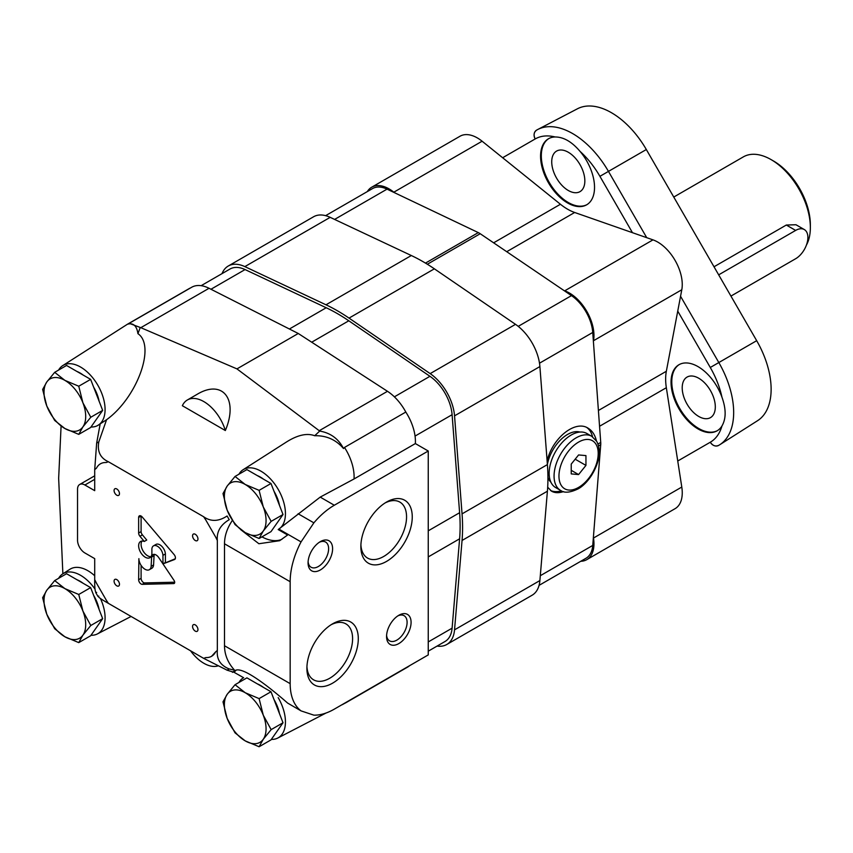 <?xml version="1.0" encoding="UTF-8"?>
<svg xmlns="http://www.w3.org/2000/svg" width="853" height="853" viewBox="0 0 853 853"><rect width="100%" height="100%" fill="white"/><g stroke="black" fill="none" stroke-linecap="round" stroke-linejoin="round"><path stroke-width="1.28" d="M806.426 245.067A55.498 32.041 -120 0 0 810.35 227.58A55.498 32.041 -120 0 0 771.112 159.618A55.498 32.041 -120 0 0 743.368 156.867L673.763 197.054M730.936 296.087L795.636 258.736A17.337 10.012 120 0 0 806.959 243.446A17.337 10.012 120 0 0 804.304 229.553L795.977 224.744L786.317 225.032L714.014 266.776M810.35 227.58L810.35 224.744A52.022 30.036 -120 0 0 773.564 161.036L771.112 159.618M804.304 229.553A17.337 10.012 120 0 0 795.636 230.417L718.674 274.847M90.631 587.621L66.555 573.728L54.688 580.584L46.808 590.223L42.65 597.708L46.808 614.288L54.688 628.725L64.86 636.754L78.753 642.618L90.631 635.773L102.669 618.649L90.631 587.621L78.753 594.477L64.86 588.602L54.688 580.584M83.157 583.313A27.744 16.015 -120 0 0 80.065 581.245A27.744 16.015 -120 0 0 76.973 579.741M99.119 609.522A27.744 16.015 -120 0 0 93.627 595.362M78.753 642.618L82.912 635.133L90.791 625.505L102.669 618.649M90.791 625.505L82.912 611.068L78.753 594.477M64.86 636.754A29.482 17.017 60 0 1 46.808 614.288A29.482 17.017 60 0 1 46.808 590.223A29.482 17.017 60 0 1 64.86 588.602A29.482 17.017 60 0 1 82.912 611.068A29.482 17.017 60 0 1 82.912 635.133A29.482 17.017 60 0 1 64.86 636.754M90.631 379.372L66.555 365.468L54.688 372.324L46.808 381.963L42.65 389.448L46.808 406.028L54.688 420.465L64.86 428.494L78.753 434.369L90.631 427.513L102.669 410.389L90.631 379.372L78.753 386.217L64.86 380.353L54.688 372.324M83.157 375.053A27.744 16.015 -120 0 0 80.065 372.985A27.744 16.015 -120 0 0 76.973 371.481M99.119 401.262A27.744 16.015 -120 0 0 93.627 387.113M78.753 434.369L82.912 426.873L90.791 417.245L102.669 410.389M90.791 417.245L82.912 402.808L78.753 386.217M64.86 428.494A29.482 17.017 60 0 1 46.808 406.028A29.482 17.017 60 0 1 46.808 381.963A29.482 17.017 60 0 1 64.86 380.353A29.482 17.017 60 0 1 82.912 402.808A29.482 17.017 60 0 1 82.912 426.873A29.482 17.017 60 0 1 64.86 428.494M270.987 483.491L246.912 469.598L235.044 476.454L227.165 486.093L223.006 493.578L227.165 510.158L235.044 524.595L245.216 532.613L259.109 538.488L270.987 531.643L283.025 514.519L270.987 483.491L259.109 490.347L245.216 484.472L235.044 476.454M263.513 479.183A27.744 16.015 -120 0 0 260.421 477.115A27.744 16.015 -120 0 0 257.329 475.611M279.475 505.381A27.744 16.015 -120 0 0 273.984 491.232M259.109 538.488L263.268 531.003L271.147 521.364L283.025 514.519M271.147 521.364L263.268 506.938L259.109 490.347M245.216 532.613A29.482 17.017 60 0 1 227.165 510.158A29.482 17.017 60 0 1 227.165 486.093A29.482 17.017 60 0 1 245.216 484.472A29.482 17.017 60 0 1 263.268 506.938A29.482 17.017 60 0 1 263.268 531.003A29.482 17.017 60 0 1 245.216 532.613M270.987 691.751L246.912 677.858L235.044 684.714L227.165 694.342L223.006 701.838L227.165 718.418L235.044 732.855L245.216 740.873L259.109 746.748L270.987 739.892L283.025 722.768L270.987 691.751L259.109 698.607L245.216 692.732L235.044 684.714M263.513 687.443A27.744 16.015 -120 0 0 260.421 685.375A27.744 16.015 -120 0 0 257.329 683.871M279.475 713.641A27.744 16.015 -120 0 0 273.984 699.492M259.109 746.748L263.268 739.263L271.147 729.624L283.025 722.768M271.147 729.624L263.268 715.187L259.109 698.607M245.216 740.873A29.482 17.017 60 0 1 227.165 718.418A29.482 17.017 60 0 1 227.165 694.342A29.482 17.017 60 0 1 245.216 692.732A29.482 17.017 60 0 1 263.268 715.187A29.482 17.017 60 0 1 263.268 739.263A29.482 17.017 60 0 1 245.216 740.873M238.488 674.766L243.563 677.698L234.117 672.324L227.079 670.181L203.632 658.335L108.406 603.359C100.302 598.795 97.103 596.375 98.799 596.108M140.255 327.456L137.93 333.672C136.768 325.963 133.452 322.786 127.993 324.108L129.208 323.33L140.809 327.68L236.953 368.891L319.704 431.064L314.704 435.734C307.112 432.897 297.782 434.934 286.715 441.843L243.126 469.715A34.685 20.024 -120 0 0 238.957 474.193M203.632 516.737C210.819 521.823 218.635 521.578 227.079 515.99A130.935 75.597 -120 0 1 229.222 519.68C220.49 524.84 216.523 531.771 217.334 540.461A109.781 63.389 -120 0 0 215.585 536.963L205.797 519.999A109.781 63.389 -120 0 0 203.632 516.737L108.406 461.761C100.323 458.04 97.114 451.429 98.799 441.918L106.561 419.729C137.066 397.733 156.046 345.689 137.93 333.672M182.35 405.719L225.341 430.541C238.637 399.129 222.548 378.753 196.872 394.481L187.372 399.972A32.947 19.022 -120 0 0 182.35 405.719M240.674 529.617L258.885 543.734L279.677 540.695L287.632 535.002L278.195 529.553L320.216 497.107L354.038 478.97A38.15 22.029 -120 0 0 344.495 447.441L343.514 448.55C335.975 439.69 326.368 435.425 314.704 435.734M232.336 520.479C227.154 528.092 224.542 535.865 224.499 543.787L224.499 645.742C224.574 654.784 227.932 662.93 234.575 670.181L234.852 670.746C241.719 665.297 269.143 686.9 287.632 703.075L301.056 710.89A62.429 36.05 120 0 1 290.169 683.658L224.499 645.742M301.056 710.89L313.872 715.155A62.429 36.05 120 0 0 334.312 709.142L428.249 654.912L428.249 451.013L334.312 505.243A62.429 36.05 120 0 0 313.872 522.846L301.056 541.9A62.429 36.05 120 0 0 290.169 581.714L290.169 683.658M301.056 541.9L278.952 529.137M217.334 540.461L217.334 650.423C216.523 659.273 220.49 665.447 229.222 668.965L234.575 670.181M232.432 672.335L234.18 671.108M61.085 426.063L58.654 478.341L62.877 573.781M106.561 419.729L97.434 425.647A34.685 20.024 -120 0 0 103.629 399.076A34.685 20.024 -120 0 0 82.208 368.059A34.685 20.024 -120 0 0 62.77 365.596A34.685 20.024 -120 0 0 58.601 370.063M108.406 461.761A109.781 63.389 -120 0 0 106.241 462.518C101.784 462.347 98.522 464.224 96.453 468.18A109.781 63.389 -120 0 0 94.704 469.672L96.656 443.133L100.153 424.016M428.249 451.013L415.358 443.571A38.15 22.029 -120 0 0 405.804 412.042A38.15 22.029 -120 0 0 387.475 391.303L298.262 333.491L209.049 288.282A38.15 22.029 -120 0 0 191.626 287.29L129.198 323.33M313.872 522.846L298.102 513.741M319.704 431.064C330.559 432.951 338.502 438.773 343.514 448.55M405.804 412.042L344.495 447.441M415.358 443.571L354.038 478.97M96.656 592.419C95.227 593.123 94.576 588.858 94.704 579.624A109.781 63.389 -120 0 0 96.453 583.132L106.241 600.096A109.781 63.389 -120 0 0 108.406 603.359M94.704 469.672L94.704 490.667L84.895 485.005A10.407 6.003 -120 0 0 79.692 484.483A10.407 6.003 -120 0 0 77.538 489.249L77.538 540.226A10.407 6.003 -120 0 0 84.895 552.968L94.704 558.63L94.704 579.624M320.333 569.953A17.337 10.012 -60 0 1 308.072 562.873A17.337 10.012 -60 0 1 320.333 541.634A17.337 10.012 -60 0 1 332.595 548.714A17.337 10.012 -60 0 1 320.333 569.953M398.82 643.588A17.337 10.012 -60 0 1 386.558 636.509A17.337 10.012 -60 0 1 398.82 615.269A17.337 10.012 -60 0 1 411.082 622.349A17.337 10.012 -60 0 1 398.82 643.588M332.595 623.831L332.595 623.831A36.338 20.984 120 0 0 306.899 668.336A36.338 20.984 120 0 0 332.595 683.168A36.338 20.984 120 0 0 358.292 638.662A36.338 20.984 120 0 0 332.595 623.831M386.558 502.054L386.558 502.054A36.338 20.984 120 0 0 360.862 546.56A36.338 20.984 120 0 0 386.558 561.402A36.338 20.984 120 0 0 412.255 516.886A36.338 20.984 120 0 0 386.558 502.054M174.044 580.424L158.754 557.627A6.248 3.604 -120 0 0 152.9 554.642A6.248 3.604 -120 0 0 151.621 557.052L151.13 566.349A8.669 5.011 -120 0 1 149.36 569.697A8.669 5.011 -120 0 1 142.675 567.373A8.669 5.011 -120 0 1 138.89 558.651L138.644 579.752A3.465 2.005 -120 0 0 142.227 584.337L173.777 583.58A2.431 1.397 -120 0 0 174.193 583.463A2.431 1.397 -120 0 0 174.044 580.424M162.955 555.335L162.955 563.886L174.545 559.515A3.465 2.005 -120 0 0 174.716 559.44A3.465 2.005 -120 0 0 174.108 554.578L142.227 517.003A3.465 2.005 -120 0 0 139.359 515.862A3.465 2.005 -120 0 0 138.644 517.451L138.644 533.029A3.465 2.005 -120 0 0 139.945 536.27L144.285 541.463A9.362 5.406 -120 0 0 140.585 541.484A9.362 5.406 -120 0 0 140.585 552.296A9.362 5.406 -120 0 0 149.947 557.702A9.362 5.406 -120 0 0 151.887 553.416L151.887 548.948A7.848 4.532 -120 0 1 153.497 545.856A7.848 4.532 -120 0 1 159.34 547.743A7.848 4.532 -120 0 1 162.955 555.335L165.407 553.928A7.848 4.532 -120 0 0 161.793 546.325A7.848 4.532 -120 0 0 155.95 544.438L153.497 545.856M195.262 631.124A3.817 2.207 -120 0 0 197.171 631.316A3.817 2.207 -120 0 0 197.171 626.912A3.817 2.207 -120 0 0 193.354 624.705A3.817 2.207 -120 0 0 192.767 627.765A3.817 2.207 -120 0 0 195.262 631.124M116.776 495.198A3.817 2.207 -120 0 0 118.684 495.38A3.817 2.207 -120 0 0 118.684 490.976A3.817 2.207 -120 0 0 114.867 488.78A3.817 2.207 -120 0 0 114.281 491.829A3.817 2.207 -120 0 0 116.776 495.198M116.776 585.819A3.817 2.207 -120 0 0 118.684 586.011A3.817 2.207 -120 0 0 118.684 581.597A3.817 2.207 -120 0 0 114.867 579.4A3.817 2.207 -120 0 0 114.281 582.45A3.817 2.207 -120 0 0 116.776 585.819M195.262 540.503A3.817 2.207 -120 0 0 197.171 540.695A3.817 2.207 -120 0 0 197.171 536.292A3.817 2.207 -120 0 0 193.354 534.085A3.817 2.207 -120 0 0 192.767 537.145A3.817 2.207 -120 0 0 195.262 540.503M203.632 658.335A109.781 63.389 -120 0 0 205.797 657.567A27.744 16.015 -120 0 0 211.587 656.288A27.744 16.015 -120 0 0 215.585 651.916A109.781 63.389 -120 0 0 217.334 650.423M211.608 656.277L215.585 651.916M341.36 705.079L345.7 702.829A38.15 22.029 -120 0 0 346.201 702.552L407.521 667.153A38.15 22.029 -120 0 0 409.515 665.735M190.411 287.983A38.15 22.029 -120 0 0 189.014 288.687L127.694 324.087A38.15 22.029 -120 0 0 127.204 324.385L62.77 365.596M236.953 368.891L298.262 333.491M94.704 575.754A35.069 20.248 -120 0 0 69.925 569.271L62.77 573.856A34.685 20.024 -120 0 0 58.601 578.323M243.627 677.677A34.685 20.024 -120 0 0 243.126 677.975A34.685 20.024 -120 0 0 238.957 682.453M271.339 739.391A34.685 20.024 -120 0 0 277.79 738.037A34.685 20.024 -120 0 0 278.195 697.626M235.908 670.458A45.092 26.027 -120 0 0 234.117 672.324M346.201 702.552A38.15 22.029 -120 0 0 348.195 701.134M278.195 529.553A34.685 20.024 -120 0 0 278.057 489.132A34.685 20.024 -120 0 0 243.126 469.715M261.924 536.868A45.092 26.027 -120 0 0 281.927 539.299M129.134 323.372A38.15 22.029 -120 0 0 127.694 324.087M90.983 427.012A34.685 20.024 -120 0 0 97.434 425.647M95.024 589.092A34.685 20.024 -120 0 0 93.425 586.939A34.685 20.024 -120 0 0 62.77 573.856M90.983 635.272A34.685 20.024 -120 0 0 97.434 633.907A34.685 20.024 -120 0 0 100.419 598.465M225.341 430.541A32.947 19.022 -120 0 0 187.372 399.972M190.539 650.775A32.947 19.022 -120 0 0 217.803 665.969M360.904 544.843A32.307 18.659 120 0 0 367.547 558.065A32.307 18.659 120 0 0 399.865 539.405A32.307 18.659 120 0 0 399.865 502.097A32.307 18.659 120 0 0 385.087 502.95M306.941 666.62A32.307 18.659 120 0 0 313.595 679.83A32.307 18.659 120 0 0 345.902 661.182A32.307 18.659 120 0 0 345.902 623.874A32.307 18.659 120 0 0 331.135 624.727M397.775 615.919A14.522 8.391 -60 0 1 404.087 615.695A14.522 8.391 -60 0 1 406.316 627.339A14.522 8.391 -60 0 1 396.826 640.134A14.522 8.391 -60 0 1 389.565 640.859A14.522 8.391 -60 0 1 386.601 635.282M319.299 542.284A14.522 8.391 -60 0 1 325.611 542.071A14.522 8.391 -60 0 1 327.84 553.704A14.522 8.391 -60 0 1 318.35 566.509A14.522 8.391 -60 0 1 311.078 567.224A14.522 8.391 -60 0 1 308.114 561.647M138.644 517.451L141.097 516.033L141.097 531.611A3.465 2.005 -120 0 0 142.398 534.852L146.737 540.045L144.285 541.463M141.971 541.058A9.362 5.406 -120 0 0 143.037 550.878A9.362 5.406 -120 0 0 151.013 556.71M175.281 558.747L162.955 563.897L165.407 562.468L165.407 553.928M154.372 554.365A6.248 3.604 -120 0 0 154.073 555.634L153.583 564.931L151.13 566.349M149.36 569.697L151.813 568.279A8.669 5.011 -120 0 0 153.583 564.931M141.097 565.368L141.097 578.334A3.465 2.005 -120 0 0 144.679 582.919L174.694 582.204M154.073 555.634L151.621 557.052M428.249 651.18L445.021 641.499A34.685 20.024 -120 0 0 452.101 628.171L459.607 538.808A173.415 100.121 -120 0 0 459.607 512.717L452.101 414.697A34.685 20.024 -120 0 0 429.944 376.301L348.802 320.792A173.415 100.121 -120 0 0 326.209 307.752L245.067 269.569A34.685 20.024 -120 0 0 229.99 269.036L201.148 285.68M437.077 646.084A38.15 22.029 -120 0 0 446.759 644.495L532.101 595.223A38.15 22.029 -120 0 0 539.896 580.562L547.402 491.2A176.891 102.125 -120 0 0 547.402 464.597L539.896 366.566A38.15 22.029 -120 0 0 515.511 324.343L434.369 268.823A176.891 102.125 -120 0 0 411.327 255.527L330.186 217.344A38.15 22.029 -120 0 0 313.595 216.758L228.252 266.029A38.15 22.029 -120 0 0 222.036 273.621M446.759 644.495A38.15 22.029 -120 0 0 454.542 629.834L462.049 540.471A176.891 102.125 -120 0 0 462.049 513.869L454.542 415.837A38.15 22.029 -120 0 0 430.168 373.614L349.026 318.105A176.891 102.125 -120 0 0 325.985 304.798L244.843 266.616A38.15 22.029 -120 0 0 228.252 266.029M539.075 585.361L585.979 558.267A33.086 19.107 -120 0 0 592.75 545.43L600.725 444.669A15.61 9.01 -120 0 0 600.725 442.44L592.75 332.457A33.086 19.107 -120 0 0 571.478 295.618L480.218 233.722A15.61 9.01 -120 0 0 478.298 232.602L387.038 189.142A33.086 19.107 -120 0 0 372.537 188.577L325.622 215.66M563.481 491.616C558.768 493.151 554.802 493.013 551.582 491.211L547.679 487.223M547.114 460.876C552.509 437.93 575.167 419.793 588.005 428.131C592.206 430.648 595.021 434.902 596.439 440.916M561.37 490.816A36.423 21.026 -60 0 1 550.548 490.528M586.8 427.513A36.423 21.026 -60 0 1 592.547 436.811M550.963 482.297A29.311 16.921 -60 0 1 547.925 477.403M547.391 464.48A29.311 16.921 -60 0 1 579.976 432.055M578.59 454.948L571.233 464.096L571.233 473.905L578.59 474.567L585.947 465.407L585.947 455.598L578.59 454.948M560.528 490.368L555.623 487.543A31.22 18.02 -60 0 1 555.623 451.493A31.22 18.02 -60 0 1 586.832 433.473L591.747 436.299A31.22 18.02 -60 0 0 560.528 454.329A31.22 18.02 -60 0 0 560.528 490.368C564.196 493.173 569.975 492.714 577.865 488.993C583.356 486.327 593.699 476.56 598.145 460.46C599.99 452.9 599.488 446.514 596.652 441.278L591.747 436.299M575.167 459.191L585.947 465.407M571.233 470.312L578.59 474.567M718.727 445.362A6.941 5.662 -120 0 1 718.652 445.405A6.941 5.662 -120 0 1 710.282 442.227L710.282 442.227A64.732 37.372 -120 0 0 721.969 425.956A38.15 22.029 -120 0 1 717.096 430.818A38.15 22.029 -120 0 1 698.021 428.931A38.15 22.029 -120 0 1 673.102 395.312A38.15 22.029 -120 0 1 678.945 364.732A38.15 22.029 -120 0 1 721.969 397.242C726.191 409.067 726.191 418.642 721.969 425.956M493.642 242.817L560.432 204.262L502.641 157.741L535.183 138.954A6.941 5.662 -120 0 1 536.622 130.114A6.941 5.662 -120 0 1 536.697 130.072M721.969 397.242A64.732 37.372 -120 0 0 710.282 367.483L756.686 340.688L710.282 367.483L677.74 311.121L681.792 289.753A34.685 20.024 -120 0 0 652.982 239.864L574.666 212.482A52.022 30.036 -120 0 1 560.432 204.262M632.457 232.688L599.915 176.326L646.329 149.531L608.456 171.389L646.723 237.678M580.786 561.274A34.685 20.024 -120 0 0 586.779 559.653L675.075 508.676A34.685 20.024 -120 0 0 681.792 487.052L666.342 387.71A52.022 30.036 -120 0 1 666.342 371.268L677.74 311.121M555.122 136.97C563.598 136.981 571.883 141.769 579.987 151.322A38.15 22.029 -120 0 1 586.629 204.827A38.15 22.029 -120 0 1 567.554 202.939A38.15 22.029 -120 0 1 542.625 169.321A38.15 22.029 -120 0 1 548.479 138.751A38.15 22.029 -120 0 1 555.122 136.97A64.732 37.372 -120 0 0 535.183 138.954C533.338 135.03 533.882 132.044 536.793 130.019L536.452 130.21M677.74 461.015L710.282 442.227C712.756 445.788 715.603 446.812 718.823 445.298L719.697 444.776A71.663 41.381 -120 0 0 718.823 362.546L680.555 296.268M718.823 445.298A71.663 41.381 -120 0 0 719.697 444.776L757.539 420.71A69.754 40.272 -120 0 0 756.686 340.688L646.329 149.531A69.754 40.272 -120 0 0 577.449 108.779L537.689 129.528A71.663 41.381 -120 0 0 536.793 130.019M698.756 416.467A23.415 13.52 -120 0 0 710.464 417.629A23.415 13.52 -120 0 0 710.464 390.599A23.415 13.52 -120 0 0 687.06 377.079A23.415 13.52 -120 0 0 683.466 395.835A23.415 13.52 -120 0 0 698.756 416.467M679.319 364.53A38.15 22.029 -120 0 0 673.934 395.216A38.15 22.029 -120 0 0 698.756 428.505A38.15 22.029 -120 0 0 717.469 430.605M568.29 190.486A23.415 13.52 -120 0 0 579.997 191.637A23.415 13.52 -120 0 0 579.997 164.608A23.415 13.52 -120 0 0 556.582 151.088A23.415 13.52 -120 0 0 552.989 169.854A23.415 13.52 -120 0 0 568.29 190.486M548.842 138.549A38.15 22.029 -120 0 0 543.468 169.235A38.15 22.029 -120 0 0 568.29 202.513A38.15 22.029 -120 0 0 586.992 204.613M502.641 157.741L482.116 141.214A34.685 20.024 -120 0 0 460.034 136.224L371.737 187.191A34.685 20.024 -120 0 0 367.334 191.573M394.395 192.639L393.83 192.192A34.685 20.024 -120 0 0 371.737 187.191M586.779 559.653A34.685 20.024 -120 0 0 593.496 538.03L593.389 537.315M593.389 341.317L593.496 340.731A34.685 20.024 -120 0 0 564.697 290.83L564.132 290.638M795.636 230.417L786.317 225.032M290.169 581.714L224.499 543.787M227.079 670.181A130.935 75.597 -120 0 0 229.222 668.965M98.799 441.918A130.935 75.597 -120 0 0 96.656 443.133M140.809 327.68L209.049 288.282M334.312 505.243L320.216 497.107M319.235 430.701L387.475 391.303M94.704 479.333L84.895 485.005M141.097 531.611L138.644 533.029M142.398 534.852L139.945 536.27M141.097 578.334L138.644 579.752M144.679 582.919L142.227 584.337M174.502 583.164L173.777 583.58M311.708 342.202L348.802 320.792M394.385 396.837L429.944 376.301M289.402 329.002L326.209 307.752M210.968 289.252L245.067 269.569M428.249 641.936L452.101 628.171M428.249 556.913L459.607 538.808M428.249 530.822L459.607 512.717M415.048 436.086L452.101 414.697M349.026 318.105L434.369 268.823M430.168 373.614L515.511 324.343M325.985 304.798L411.327 255.527M244.843 266.616L330.186 217.344M454.542 629.834L539.896 580.562M462.049 540.471L547.402 491.2M462.049 513.869L547.402 464.597M454.542 415.837L539.896 366.566M598.518 445.938L600.725 444.669M597.942 444.05L600.725 442.44M427.342 264.249L480.218 233.722M518.229 326.358L571.478 295.618M425.476 263.108L478.298 232.602M334.6 219.424L387.038 189.142M540.301 575.711L592.75 545.43M539.501 363.197L592.75 332.457M578.59 487.404A27.744 16.015 -60 0 1 561.594 463.232A27.744 16.015 -60 0 1 595.575 443.613A27.744 16.015 -60 0 1 578.59 487.404M599.915 176.326A64.732 37.372 -120 0 0 579.987 151.322M608.456 171.389A71.663 41.381 -120 0 0 537.689 129.528L536.622 130.114M393.83 192.192L482.116 141.214M593.496 538.03L681.792 487.052M599.552 426.265L666.342 387.71M598.411 410.496L666.342 371.268M593.496 340.731L681.792 289.753M564.697 290.83L652.982 239.864M506.735 251.699L574.666 212.482M342.479 704.589L344.068 703.672M95.717 592.536L97.988 596.46M94.704 475.814L79.692 484.483M277.79 738.037L326.038 713.023M97.434 633.907L131.095 616.452"/></g></svg>
